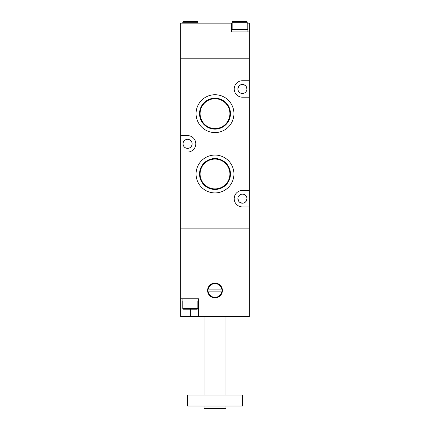 <?xml version="1.0" encoding="UTF-8"?>
<svg xmlns="http://www.w3.org/2000/svg" width="430" height="430" viewBox="0 0 430 430"><rect width="100%" height="100%" fill="white"/><g stroke="black" fill="none" stroke-linecap="round" stroke-linejoin="round"><path stroke-width="0.64" d="M198.542 316.62L180.718 316.62L180.718 298.791L198.542 298.791L198.542 316.62L249.282 316.62L249.282 206.911L242.429 206.911A8.229 8.229 0 0 1 234.2 198.681A8.229 8.229 0 0 1 242.429 190.452L249.282 190.452L249.282 97.201L242.429 97.201A8.229 8.229 0 0 1 234.2 88.972A8.229 8.229 0 0 1 242.429 80.743L249.282 80.743L249.282 58.803L180.718 58.803L249.282 58.803L249.282 23.145L247.228 23.145M232.141 23.145L180.718 23.145L180.718 135.595L187.571 135.595A8.229 8.229 0 0 1 195.8 143.824A8.229 8.229 0 0 1 187.571 152.053L180.718 152.053L180.718 135.595M231.458 23.145L231.458 31.922L249.282 31.922M239.682 31.922L231.458 31.922L231.458 29.729L247.911 29.729L247.911 31.922M247.228 29.729L247.228 22.322A0.822 0.822 0 0 0 246.406 21.5L232.963 21.5A0.822 0.822 0 0 0 232.141 22.322L232.141 29.729M197.859 23.145L197.859 22.322A0.822 0.822 0 0 0 197.037 21.5L183.594 21.5A0.822 0.822 0 0 0 182.772 22.322L182.772 23.145M204.03 316.62L204.03 395.062M225.97 316.62L225.97 395.062M207.593 290.481A7.407 7.407 0 0 1 215 283.074A7.407 7.407 0 0 1 222.407 290.481A7.407 7.407 0 0 1 215 297.888A7.407 7.407 0 0 1 207.593 290.481M242.429 395.062L187.571 395.062L187.571 406.033L242.429 406.033L242.429 395.062M204.03 406.033L204.03 408.5L225.97 408.5L225.97 406.033M180.718 298.791L180.718 152.053M249.282 228.851L180.718 228.851L249.282 228.851M221.719 291.852A6.858 6.858 0 0 1 208.281 291.852L221.719 291.852M208.281 289.111A6.858 6.858 0 0 1 221.719 289.111L208.281 289.111M190.318 298.791L198.542 298.791L198.542 300.984L182.089 300.984L182.089 298.791M183.594 309.213A0.822 0.822 0 0 1 182.772 308.391L197.859 308.391A0.822 0.822 0 0 1 197.037 309.213L183.594 309.213M182.772 300.984L182.772 308.391M197.859 300.984L197.859 308.391M245.181 85.382L242.59 84.447M239.671 85.382L238.827 86.231C241.225 83.877 243.622 83.877 246.025 86.231L246.954 88.972C245.702 92.939 245.702 92.939 246.954 88.972C245.702 92.939 245.702 92.939 246.954 88.972A4.526 4.526 0 0 1 242.429 93.498A4.526 4.526 0 0 1 237.903 88.972A4.526 4.526 0 0 1 242.429 84.447A4.526 4.526 0 0 1 246.954 88.972M246.648 87.344L246.025 86.231M246.793 199.875L246.954 198.681C245.702 194.715 245.702 194.715 246.954 198.681L246.025 201.423C243.633 203.777 241.23 203.777 238.827 201.423L237.903 198.681C239.15 194.715 239.15 194.715 237.903 198.681C239.15 194.715 239.15 194.715 237.903 198.681A4.526 4.526 0 0 1 242.429 194.156A4.526 4.526 0 0 1 246.954 198.681A4.526 4.526 0 0 1 242.429 203.207A4.526 4.526 0 0 1 237.903 198.681M238.204 200.305L238.827 201.423M192.097 143.824A4.526 4.526 0 0 0 187.571 139.299A4.526 4.526 0 0 0 183.046 143.824A4.526 4.526 0 0 0 187.571 148.35A4.526 4.526 0 0 0 192.097 143.824M238.064 87.774L237.903 88.972L238.827 86.231M239.671 202.272L242.262 203.202M245.181 202.272L246.025 201.423M196.075 113.654A18.925 18.925 0 0 1 215 94.729A18.925 18.925 0 0 1 233.925 113.654A18.925 18.925 0 0 1 215 132.58A18.925 18.925 0 0 1 196.075 113.654M230.469 113.654A15.469 15.469 0 0 0 215 98.185A15.469 15.469 0 0 0 199.531 113.654A15.469 15.469 0 0 0 215 129.129A15.469 15.469 0 0 0 230.469 113.654M196.075 173.994A18.925 18.925 0 0 1 215 155.069A18.925 18.925 0 0 1 233.925 173.994A18.925 18.925 0 0 1 215 192.919A18.925 18.925 0 0 1 196.075 173.994M230.469 173.994A15.469 15.469 0 0 0 215 158.525A15.469 15.469 0 0 0 199.531 173.994A15.469 15.469 0 0 0 215 189.469A15.469 15.469 0 0 0 230.469 173.994M229.905 113.654A14.905 14.905 0 0 0 215 98.749A14.905 14.905 0 0 0 200.095 113.654A14.905 14.905 0 0 0 215 128.559A14.905 14.905 0 0 0 229.905 113.654M229.905 173.994A14.905 14.905 0 0 0 215 159.089A14.905 14.905 0 0 0 200.095 173.994A14.905 14.905 0 0 0 215 188.899A14.905 14.905 0 0 0 229.905 173.994M237.903 88.972C239.15 92.939 239.15 92.939 237.903 88.972M249.282 206.911L249.282 190.452M249.282 97.201L249.282 80.743M247.228 22.322L232.141 22.322M197.859 22.322L182.772 22.322M190.318 309.213L190.318 316.62"/></g></svg>
